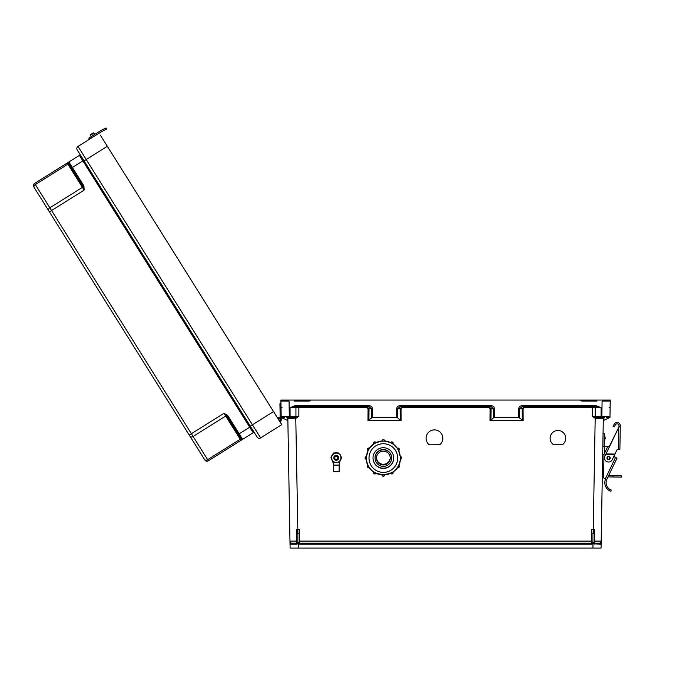 <?xml version="1.0" encoding="UTF-8"?>
<svg xmlns="http://www.w3.org/2000/svg" width="676" height="676" viewBox="0 0 676 676"><rect width="100%" height="100%" fill="white"/><g stroke="black" fill="none" stroke-linecap="round" stroke-linejoin="round"><path stroke-width="1.01" d="M294.136 401.079L309.414 401.079L310.867 400.065L610.251 400.065L609.972 416.357A1.014 1.014 0 0 1 608.949 417.354L606.389 417.354M312.346 543.166L299.629 543.166A0.507 0.507 0 0 1 299.122 542.659L299.122 542.659A0.507 0.507 0 0 0 299.629 543.166L591.525 543.166L299.629 543.166L299.629 541.096L592.032 541.104M597.009 401.079L581.74 401.079L580.278 400.065L583.396 400.065L280.895 400.065L281.182 416.357A1.014 1.014 180 0 0 282.196 417.354L284.757 417.354M298.691 543.47L312.346 543.47M289.049 401.079L280.92 401.079L289.049 401.079L289.32 416.357L281.182 416.399M570.671 543.166L578.808 543.166M299.629 544.18L299.629 543.166L591.525 543.166L591.525 529.333L593.249 529.333L595.193 418.292L603.322 418.351A1.014 1.014 0 0 1 604.336 417.354L603.322 418.351L601.057 548.042L298.234 548.042L298.572 543.749A1.529 1.529 180 0 0 299.629 544.18L591.525 544.18A1.529 1.529 0 0 0 592.582 543.749L592.125 542.87L594.06 542.608L594.06 531.378L594.06 533.812L592.032 533.829L592.125 542.87M553.678 444.816L562.187 444.816A7.808 7.808 180 0 0 557.928 430.468A7.808 7.808 180 0 0 553.678 444.816L562.187 444.766A7.808 7.808 180 0 0 565.736 438.242M429.218 444.816L439.687 444.816A8.382 8.382 180 0 0 434.448 429.885A8.382 8.382 180 0 0 429.218 444.816L439.687 444.766A8.382 8.382 180 0 0 442.831 438.242M595.717 418.351L595.776 417.354L601.082 417.354L601.082 407.679L596.139 406.673L596.139 405.676L601.082 407.679L592.286 407.679L592.286 416.357L595.395 417.32L595.193 418.292L592.286 416.357L609.963 416.399M490.024 420.565L490.125 408.693L489.01 407.679L489.01 406.673L491.046 408.71L490.953 420.286L490.024 420.565L523.173 420.565L518.796 417.489L518.72 408.726C518.923 406.893 520.03 405.87 522.058 405.676L596.139 405.676M489.01 407.679L402.144 407.679L402.144 406.673L400.107 408.71L400.2 420.286L401.121 420.565L367.981 420.565L372.358 417.489L372.434 408.726C372.231 406.893 371.116 405.87 369.096 405.676L295.015 405.676L290.072 407.679L366.967 407.679L368.074 408.693L367.981 420.565M286.81 417.354A1.014 1.014 180 0 1 287.832 418.351L295.961 418.292L298.86 416.357L289.32 416.357L289.32 417.354L295.37 417.354L286.81 417.354L287.832 418.351L289.962 540.521M320.483 543.166L591.525 543.166A0.507 0.507 180 0 0 592.032 542.659A0.507 0.507 180 0 1 591.525 543.166L591.525 544.18M602.096 401.079L610.234 401.079L602.096 401.079L601.834 417.354L595.395 417.32M299.122 541.104L299.629 541.096L299.629 529.333L296.654 529.232L296.671 541.087L289.97 541.096L290.097 548.042L298.234 548.042M298.86 406.673L298.86 416.357L295.758 417.32L297.905 533.829L299.122 533.829L299.122 542.608L297.161 542.828L298.158 543.749L296.35 544.188L290.029 544.197A1.014 1.014 0 0 1 291.043 543.166L289.962 540.606M603.93 417.438L603.879 420.286L609.946 417.489L609.972 416.357M400.015 405.676L491.139 405.676C493.167 405.87 494.274 406.893 494.477 408.726L494.401 417.489L493.48 417.76L493.548 408.71L491.139 406.673L400.015 406.673L400.015 405.676C397.987 405.87 396.88 406.893 396.677 408.726L396.744 417.489L372.358 417.489M494.401 417.489L518.796 417.489M550.12 438.242A7.808 7.808 180 0 0 553.678 444.766M426.066 438.242A8.382 8.382 180 0 0 429.218 444.766M594.06 542.608L594.576 543.166L600.111 543.166L601.175 541.163M592.032 533.829L591.525 529.333M603.879 420.286L603.288 420.565M490.953 420.286L493.48 417.76M593.249 533.829L593.249 529.333L594.491 529.232L594.576 543.166L600.111 543.166A1.014 1.014 180 0 1 601.125 544.197L592.582 543.749M594.06 541.096L601.175 541.138M592.463 543.47L582.222 543.47L592.463 543.47M594.06 531.378L594.491 529.232M522.244 420.286L522.151 408.71L524.187 406.673L524.187 407.679L523.072 408.693L523.173 420.565M522.058 405.676L522.058 406.673L596.139 406.673L522.058 406.673L519.65 408.71L519.717 417.76M280.895 400.065L610.251 400.065M609.101 407.696L610.115 407.712M491.139 405.676L491.139 406.673L400.015 406.673L397.598 408.71L401.029 408.693L402.144 407.679M594.229 543.031A0.507 0.507 180 0 0 594.576 543.166L594.795 544.188M592.92 548.042L592.996 543.749L593.993 542.828M297.161 542.828L297.085 531.378L297.085 533.812L297.905 533.829M297.085 542.608L296.578 543.166L291.043 543.166M299.122 533.829L299.629 529.333M281.182 416.357L281.241 419.889L281.199 417.489L287.866 420.565M400.2 420.286L397.674 417.76L397.598 408.71L396.677 408.726M396.744 417.489L397.674 417.76M297.085 531.378L296.654 529.232M297.085 541.096L296.578 543.166A0.507 0.507 0 0 0 296.925 543.031M290.072 417.354L290.072 407.679L295.015 406.673L369.096 406.673L371.504 408.71L371.437 417.76M368.91 420.286L369.003 408.71L366.967 406.673L366.967 407.679M295.437 418.351L295.758 417.32M282.053 407.696L281.03 407.712M369.096 405.676L369.096 406.673L295.015 406.673L295.015 405.676M296.35 544.188L296.578 543.166M299.02 542.87L298.572 543.749M608.197 401.079L610.234 401.079M282.948 401.079L280.92 401.079M279.45 421.021L278.242 419.095A1.166 1.166 0 0 1 280.033 419.306A1.166 1.166 0 0 1 279.67 420.911L279.458 421.038A1.166 1.166 180 0 0 279.543 418.875A1.166 1.166 180 0 1 280.21 419.906A1.166 1.166 180 0 0 279.543 418.875A1.166 1.166 180 0 1 280.21 419.906A1.166 1.166 180 0 0 279.543 418.875A1.166 1.166 180 0 1 280.21 419.906A1.166 1.166 180 0 0 279.543 418.875A1.166 1.166 180 0 1 280.21 419.906A1.166 1.166 180 0 0 279.543 418.875A1.166 1.166 180 0 1 280.21 419.906A1.166 1.166 180 0 0 279.543 418.875A1.166 1.166 180 0 1 280.21 419.906A1.166 1.166 180 0 0 279.543 418.875A1.166 1.166 180 0 1 280.21 419.906A1.166 1.166 180 0 0 279.543 418.875A1.166 1.166 180 0 1 280.21 419.906A1.166 1.166 180 0 0 279.543 418.875A1.166 1.166 180 0 1 280.21 419.906A1.166 1.166 180 0 0 279.543 418.875A1.166 1.166 180 0 1 280.21 419.906A1.166 1.166 180 0 0 279.543 418.875A1.166 1.166 180 0 1 280.21 419.906M280.177 418.047L279.932 403.766L280.962 403.741M281.199 417.489L281.241 419.889M280.151 416.678L281.191 416.661M257.117 437.093L84.061 160.863L257.117 437.093A2.543 2.543 180 0 0 260.623 437.904L281.74 424.672L280.219 421.79A2.197 2.197 180 0 0 280.912 418.757A2.197 2.197 180 0 0 277.684 418.207L107.332 146.286L277.684 418.207L273.535 411.574L252.418 424.798L86.215 159.519L107.332 146.286L100.318 135.082M238.966 435.327L238.02 433.823M250.264 426.15L252.418 424.798L260.623 437.904L281.74 424.672L107.332 146.286M227.525 415.292L223.976 413.315L226.798 415.977L227.525 415.292L228.006 415.917L227.144 416.458L241.264 438.986A1.014 1.014 180 0 0 242.667 439.315L253.179 432.724A1.014 1.014 180 0 1 254.582 433.046L250.585 426.666L239.211 433.798L228.006 415.917M83.917 186.069L84.145 190.125L82.979 186.415L83.917 186.069L83.562 185.351L82.7 185.892L68.589 163.364A1.014 1.014 0 0 1 68.91 161.961L79.422 155.37A1.014 1.014 0 0 0 79.743 153.976A1.014 1.014 0 0 1 79.422 155.37L68.91 161.961L79.422 155.37L68.91 161.961L83.562 185.351M67.186 163.043L34.603 183.45L67.186 163.043L67.896 164.175L35.313 184.59L49.855 207.785L82.43 187.379L67.896 164.175A1.014 0.718 147.9 0 0 68.445 163.22L67.186 163.043L34.603 183.45A2.543 2.543 0 0 0 33.8 186.956L190.007 436.29L33.8 186.956A2.543 2.543 0 0 1 34.603 183.45L68.91 161.961A1.014 1.014 0 0 0 68.589 163.364L68.445 163.22A1.014 0.997 -122.1 0 1 68.842 162.003L68.91 161.961M71.825 168.535L70.397 166.254M89.553 139.188L78.01 146.413A2.543 2.543 0 0 0 77.208 149.92L84.061 160.863L77.208 149.92A2.543 2.543 0 0 1 78.01 146.413L99.127 133.189L78.01 146.413L89.553 139.188L88.86 138.09L91.598 136.383L92.282 137.473L100.631 132.243A24.539 24.539 0 0 1 102.498 131.186L103.698 130.578L103.107 129.42L101.907 130.037A25.832 25.832 180 0 0 100.42 130.865L88.86 138.09L89.553 139.188L92.282 137.473M48.655 210.659A2.543 1.8 -32.1 0 1 49.855 207.785L51.57 210.532L84.145 190.125L82.43 187.379A1.014 0.718 147.9 0 0 82.979 186.415L68.589 163.364M83.739 160.347L250.585 426.666L83.739 160.347L71.504 168.02M204.853 460.001L190.007 436.29L204.853 460.001A2.543 2.543 180 0 0 208.36 460.804L253.179 432.724L79.422 155.37M280.548 422.779L280.008 421.917L280.548 422.779M241.264 438.986L241.332 439.18A1.014 0.997 57.9 0 0 242.6 439.358L239.211 433.798L238.349 434.338L241.264 438.986M49.416 211.884L51.57 210.532L191.392 433.722L223.976 413.315L240.225 439.256L207.65 459.663L193.116 436.468L225.691 416.053A1.014 0.718 147.9 0 1 226.798 415.977L238.349 434.338M240.943 440.389L240.225 439.256A1.014 0.718 147.9 0 1 241.332 439.18L240.943 440.389L208.36 460.804L207.65 459.663A2.543 1.8 -32.1 0 1 204.541 459.494M93.896 133.113A0.515 0.515 180 0 0 93.187 132.944A0.515 0.515 -0 0 1 93.896 133.113L94.716 134.423L91.218 136.62L94.716 134.423L93.896 133.113A0.515 0.515 180 0 0 93.187 132.944L90.559 134.592L93.187 132.944A0.515 0.515 0 0 1 93.896 133.113L94.716 134.423L93.896 133.113L90.398 135.301A0.515 0.515 -0 0 1 90.559 134.592A0.515 0.515 180 0 0 90.398 135.301A0.515 0.515 0 0 1 90.559 134.592L93.187 132.944L90.559 134.592A0.515 0.515 180 0 0 90.398 135.301L91.218 136.62M101.087 131.964L102.498 131.186M100.361 130.899L99.947 131.152A25.832 25.832 180 0 1 101.907 130.037L105.988 127.958L106.571 129.108L105.988 127.958L106.571 129.108L103.698 130.578M100.378 130.882L99.947 131.152A25.832 25.832 180 0 0 99.947 131.152L100.437 130.848M610.174 457.99A1.605 1.605 0 0 0 608.603 456.359A1.605 1.605 0 0 0 606.972 457.939A1.605 1.605 0 0 1 608.603 456.359A1.605 1.605 0 0 1 610.174 457.99A1.605 1.605 0 0 1 608.544 459.562A1.605 1.605 0 0 1 606.972 457.939A1.614 1.614 0 0 1 608.603 456.351A1.614 1.614 0 0 1 610.191 457.99A1.614 1.614 0 0 1 608.544 459.579A1.614 1.614 0 0 1 606.963 457.939A1.605 1.605 0 0 1 608.603 456.359A1.605 1.605 0 0 1 610.174 457.99A1.614 1.614 0 0 0 608.603 456.351A1.614 1.614 0 0 0 606.963 457.939A1.605 1.605 0 0 1 608.603 456.359A1.605 1.605 0 0 1 610.174 457.99M610.403 491.148L609.38 490.632L610.842 491.325L611.29 490.108L609.837 489.399A7.935 7.935 0 0 1 606.668 479.732L604.674 478.633A1.614 1.614 0 0 1 603.592 477.079L603.981 454.745A1.614 1.614 0 0 1 604.141 454.069L607.327 447.436A1.614 1.614 0 0 1 609.27 446.591L618.979 426.869L618.996 425.787A1.935 1.935 0 0 0 615.38 424.79L614.171 426.902L613.048 426.26L614.256 424.148A3.228 3.228 0 0 1 620.289 425.804L619.884 449.312L618.27 449.287L618.641 427.57L606 453.917L614.957 454.069L616.833 450.165A1.546 1.546 0 0 1 618.253 449.287L618.27 449.287M606.668 479.732L605.451 479.309A9.227 9.227 0 0 0 609.38 490.632L609.921 490.92M615.515 457.382L613.935 456.199M618.641 427.57L618.979 426.869L618.641 427.57L618.979 426.869L620.272 426.886M614.957 454.069L612.245 459.722A4.073 4.073 0 0 1 606.811 461.632A4.073 4.073 0 0 1 604.902 456.207L606.127 453.655M614.645 454.711L605.696 454.559L606 453.917M605.848 454.238L614.805 454.39M604.674 478.633L605.29 478.845L615.574 457.415L613.884 456.604M615.574 457.415L617.027 458.108L606.82 479.377M603.592 477.079L603.592 476.783A1.614 1.614 0 0 1 602.333 475.186M605.299 438.42C605.324 436.84 605.324 436.84 605.299 438.42C605.273 439.992 605.273 439.992 605.299 438.42M603.981 454.602L603.626 475.143M603.06 433.662L604.344 433.688L604.124 446.599M608.011 476.893L613.09 476.986L613.107 475.693L608.628 475.617M613.107 475.693L621.337 475.836L621.312 477.129L613.09 476.986M608.096 446.667L604.445 446.608L604.319 453.689M602.831 446.574L604.445 446.608M603.989 454.602L602.688 454.585M102.051 131.423L101.577 131.685M99.947 131.152L91.598 136.383M103.107 129.42L105.988 127.958L106.571 129.108M609.837 489.399L609.38 490.632L610.724 491.283M613.048 426.26L614.256 424.148M618.996 425.787A1.935 1.935 0 0 0 615.38 424.79M374.85 472.642L375.991 473.335A1.293 1.293 0 0 1 373.575 472.685L373.752 471.907M368.673 466.432L369.307 467.598A1.293 1.293 0 0 1 367.372 466.474L368.014 465.223A1.293 1.293 180 0 0 367.372 466.339M366.384 459.291L365.099 457.998A1.293 1.293 0 0 1 366.384 456.706L366.384 459.291A1.293 1.293 0 0 1 365.099 457.998L366.384 456.57A1.293 1.293 180 0 0 365.099 457.863M368.724 449.515A16.917 16.917 180 0 0 368.673 449.599L368.099 450.681L367.372 449.515A1.293 1.293 0 0 1 369.307 448.399L368.014 450.63A1.293 1.293 0 0 1 367.372 449.515L369.307 448.264A1.293 1.293 180 0 0 367.372 449.379M374.935 443.338L373.794 444.031L373.575 443.304A1.293 1.293 0 0 1 375.991 442.662L374.935 443.338A16.917 16.917 180 0 0 374.85 443.388L373.752 443.955A1.293 1.293 0 0 1 373.575 443.304L373.575 443.169C374.056 441.749 374.859 441.538 375.991 442.526A1.293 1.293 180 0 0 373.575 443.169M391.632 458.091L391.632 457.829A8.281 8.281 180 0 0 383.351 449.548A8.281 8.281 180 0 0 375.07 457.829L375.07 458.091A8.281 8.281 180 0 0 383.351 466.372A8.281 8.281 180 0 0 391.632 458.091A8.281 8.281 180 0 0 383.351 449.819A8.281 8.281 180 0 0 375.07 458.091M373.008 458.049A10.343 10.343 180 0 0 383.351 468.375A10.343 10.343 180 0 0 393.702 458.049A10.343 10.343 180 0 1 383.351 468.375A10.343 10.343 180 0 1 373.008 458.049M373.008 457.948A10.343 10.343 180 0 0 383.351 468.172A10.343 10.343 180 0 0 393.694 457.948M373.008 458.066A10.343 10.343 180 0 0 383.351 468.409A10.343 10.343 180 0 0 393.702 458.066A10.343 10.343 180 0 0 383.351 447.723A10.343 10.343 180 0 0 373.008 458.066M366.434 457.965A16.917 16.917 180 0 0 366.434 458.015L366.434 458.015A16.917 16.917 180 0 0 383.351 474.941A16.917 16.917 180 0 0 400.276 458.015L400.276 458.015A16.917 16.917 180 0 0 400.276 457.965L400.319 457.787M400.276 458.066L400.319 456.706A1.293 1.293 0 0 1 401.612 457.998L401.612 457.863A1.293 1.293 180 0 0 400.319 456.57L400.226 456.706M398.071 449.582L397.395 448.399A1.293 1.293 0 0 1 399.339 449.515A1.293 1.293 0 0 1 398.688 450.63A16.917 16.917 180 0 1 400.226 456.57L398.587 450.495M398.029 449.599A16.917 16.917 180 0 0 397.978 449.515L397.319 448.442M392.967 443.929A16.917 16.917 180 0 1 397.319 448.306L392.866 443.862M392.908 444.031L391.86 443.388A16.917 16.917 180 0 0 391.767 443.338L390.72 442.662A1.293 1.293 0 0 1 393.128 443.304A1.293 1.293 0 0 1 392.95 443.955L390.669 442.738M383.402 441.098L384.644 441.031L383.402 441.098A16.917 16.917 180 0 0 383.3 441.098L382.058 441.031A1.293 1.293 0 0 1 383.351 439.738A1.293 1.293 0 0 1 384.644 441.031L384.644 440.989A16.917 16.917 180 0 1 390.669 442.603L384.593 440.98M382.109 440.98L376.033 442.738M369.358 448.34L373.836 443.862M369.383 448.442L369.383 448.306A16.917 16.917 180 0 1 373.743 443.929M366.476 456.613L368.116 450.495M366.485 456.706L366.485 456.57A16.917 16.917 180 0 1 368.04 450.647M376.473 457.889A6.887 6.887 180 0 0 383.351 464.564A6.887 6.887 180 0 0 390.229 457.889A6.887 6.887 180 0 1 383.351 464.573A6.887 6.887 180 0 1 376.473 457.889M376.473 457.745A6.887 6.887 180 0 0 383.351 464.277A6.887 6.887 180 0 0 390.229 457.745M376.464 458.091A6.887 6.887 180 0 0 383.351 464.978A6.887 6.887 180 0 0 390.238 458.091A6.887 6.887 180 0 0 383.351 451.213A6.887 6.887 180 0 0 376.464 458.091M369.265 448.239A3.228 3.228 0 0 1 370.076 447.36M384.636 440.76A3.228 3.228 0 0 1 385.861 441.124M398.739 450.605A3.228 3.228 0 0 1 398.865 451.103M385.582 441.082A3.228 3.228 180 0 0 384.644 440.853M369.89 447.605A3.228 3.228 180 0 0 369.307 448.264L368.682 449.489M400.276 458.015L400.276 458.015A16.917 16.917 180 0 0 383.351 441.098A16.917 16.917 180 0 0 366.434 458.015C365.386 479.842 401.316 479.842 400.276 458.015L400.276 458.015M382.058 441.124L382.058 440.896A1.293 1.293 180 0 1 383.351 439.603A1.293 1.293 180 0 1 384.644 440.896C383.782 439.231 382.92 439.231 382.058 440.896M383.3 474.941L384.644 474.958A1.293 1.293 0 0 1 383.351 476.25A1.293 1.293 0 0 1 382.058 474.958L382.058 474.958C382.92 476.622 383.782 476.622 384.644 474.958L384.644 474.89M338.668 457.821A2.383 2.383 180 0 0 336.285 455.413A2.383 2.383 180 0 0 333.902 457.821A2.383 2.383 180 0 1 336.285 455.43A2.383 2.383 180 0 1 338.668 457.813A2.383 2.383 180 0 0 336.285 455.447A2.383 2.383 180 0 0 333.902 457.829M338.668 457.846A2.383 2.383 180 0 0 336.285 455.463A2.383 2.383 180 0 0 333.902 457.855A2.383 2.383 180 0 1 336.285 455.489A2.383 2.383 180 0 1 338.668 457.872A2.383 2.383 180 0 0 338.668 457.846M338.668 457.897A2.383 2.383 180 0 0 336.285 455.506A2.383 2.383 180 0 0 333.902 457.889A2.383 2.383 180 0 0 336.285 460.288A2.383 2.383 180 0 0 338.668 457.905A2.383 2.383 180 0 0 336.285 455.523A2.383 2.383 180 0 0 333.902 457.897M337.848 457.914A1.563 1.563 180 0 0 336.285 456.351A1.563 1.563 180 0 0 334.721 457.914A1.563 1.563 180 0 0 336.285 459.477A1.563 1.563 180 0 0 337.848 457.914M334.451 465.105L338.118 465.105L334.451 465.105M341.084 458.818A4.918 4.918 180 0 1 340.552 460.179A11.01 11.01 180 0 0 339.191 464.488A0.642 0.642 180 0 1 338.549 465.071L339.149 465.105L339.149 471.51L333.42 471.51L333.42 465.105L334.02 465.071A0.642 0.642 180 0 1 333.378 464.488A11.01 11.01 0 0 0 332.017 460.179A4.918 4.918 180 0 1 331.485 458.818M339.149 465.105L333.42 465.105M341.101 456.722A4.918 4.918 180 0 0 339.563 454.061L341.684 457.779L339.631 454.103M337.831 453.055A4.918 4.918 180 0 0 334.747 453.055L337.814 453.03M338.98 453.097L333.589 453.055L332.998 454.044A4.918 4.918 180 0 0 331.468 456.722A4.918 4.918 180 0 1 333.023 454.018M341.11 456.731A4.918 4.918 180 0 0 339.546 454.018M337.882 453.055A4.918 4.918 180 0 0 334.688 453.055M338.465 465.071L334.105 465.071M333.589 453.097L330.885 457.779L333.589 452.988L334.924 452.979M330.885 457.779L332.237 460.119A4.673 4.673 180 0 0 340.957 457.779A4.673 4.673 180 0 0 332.237 455.447A4.673 4.673 180 0 0 332.237 460.119L333.589 462.452L338.98 462.452L341.684 457.779M338.262 459.232A2.45 2.45 180 0 0 336.285 455.328A2.45 2.45 180 0 0 334.307 459.232M332.938 454.103L333.589 452.988M337.645 452.979L338.98 452.988M307.749 400.065L312.785 400.065L307.749 400.065M592.286 406.673L592.286 407.679L524.187 407.679M401.121 420.565L401.029 408.693M600.111 543.166L594.576 543.166M604.336 417.354L601.082 417.354M609.22 400.065L607.132 400.065L609.22 400.065M609.355 417.76L609.363 417.269M523.072 408.693L518.72 408.726M494.477 408.726L490.125 408.693M594.246 406.673A1.014 0.98 -90 0 1 595.218 407.687L595.218 416.34A1.014 0.98 90 0 0 596.198 417.354M592.996 543.749L592.996 542.87M287.224 417.438L287.275 420.286M281.799 417.76L281.791 417.269M368.074 408.693L372.434 408.726M296.908 406.673A1.014 0.98 -90 0 0 295.936 407.687L295.936 416.34A1.014 0.98 90 0 1 294.956 417.354M298.158 543.749L298.158 542.87M254.582 433.046L250.585 426.666M78.01 146.413L86.215 159.519L84.061 160.863M34.603 183.45L35.313 184.59A2.543 1.8 -32.1 0 0 34.113 187.463M189.238 435.074L191.392 433.722L193.116 436.468A2.543 1.8 -32.1 0 1 190.007 436.29M273.535 411.574L272.673 412.115M257.59 421.562L257.159 421.832M91.387 156.274L90.956 156.545M93.187 132.944L90.559 134.592L93.187 132.944M609.786 457.982A1.217 1.217 0 0 0 608.594 456.748A1.217 1.217 0 0 0 607.361 457.939A1.217 1.217 0 0 0 608.552 459.181A1.217 1.217 0 0 0 609.786 457.982M618.988 426.48L620.281 426.505M604.234 440.008L604.885 440.025L604.935 436.797L605.316 437.186M399.339 449.379A1.293 1.293 180 0 0 397.395 448.264L399.339 449.379L398.612 450.681M393.128 443.169A1.293 1.293 180 0 0 390.72 442.526C391.843 441.538 392.646 441.749 393.128 443.169L392.95 443.955M369.307 467.598L367.372 466.474A1.293 1.293 0 0 1 368.014 465.358L368.014 465.223M375.991 473.335L375.991 473.335C374.859 474.324 374.056 474.104 373.575 472.685A1.293 1.293 0 0 1 373.752 472.042L373.752 471.949A1.293 1.293 180 0 0 373.575 472.549M390.72 473.335C391.843 474.324 392.646 474.104 393.128 472.685L393.128 472.549A1.293 1.293 180 0 0 392.976 471.941L392.95 472.042A1.293 1.293 0 0 1 392.173 473.935A1.293 1.293 0 0 1 390.72 473.335L392.917 471.975M397.395 467.598L399.339 466.339A1.293 1.293 180 0 0 398.688 465.223L398.688 465.358A1.293 1.293 0 0 1 399.339 466.474A1.293 1.293 0 0 1 397.395 467.598L398.62 465.316M401.612 457.863L400.319 456.706M397.691 458.066A14.34 14.331 180 0 0 383.351 443.726A14.34 14.331 180 0 0 369.011 458.066A14.34 14.331 180 0 0 383.351 472.397A14.34 14.331 180 0 0 397.691 458.066M382.058 440.989A16.917 16.917 180 0 0 376.033 442.603M400.319 459.283L400.319 459.283A1.293 1.293 0 0 0 401.612 457.998L400.319 459.291L400.319 458.066M374.918 443.304L375.991 442.526M366.384 457.965L366.384 456.57M368.631 466.457L368.09 465.316M374.825 472.685L373.786 471.975M383.3 474.983L382.058 474.958M366.384 456.706L366.384 457.787M383.3 441.056L382.058 441.031M593.249 530.55L594.491 530.55L593.249 530.55M297.905 530.55L296.654 530.55L297.905 530.55M604.935 436.797L604.293 436.78M393.128 472.549L392.95 471.907M399.339 466.339L398.688 465.223"/></g></svg>
